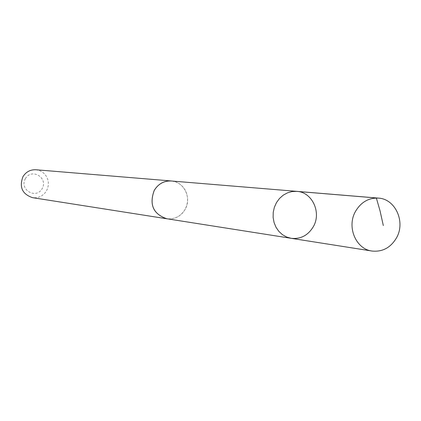 <?xml version="1.0" encoding="UTF-8"?>
<svg xmlns="http://www.w3.org/2000/svg" width="421" height="421" viewBox="0 0 421 421"><rect width="100%" height="100%" fill="white"/><g stroke="black" fill="none" stroke-linecap="round" stroke-linejoin="round"><path stroke-width="0.32" stroke-dasharray="2.1 1.58" d="M291.2 238.323C300.715 239.281 308.109 235.371 313.382 226.587C321.655 212.442 312.156 192.055 296.831 191.366M171.305 180.988C183.993 181.567 191.944 198.007 185.119 209.379C180.772 216.431 174.662 219.552 166.779 218.741M172.226 181.067L176.089 182.072L179.635 183.961L182.682 186.629L185.093 189.95L186.745 193.76L187.555 197.87L187.498 202.08L186.561 206.185L184.798 209.984L182.293 213.294L179.167 215.952L175.573 217.825L171.684 218.82L167.695 218.888M35.922 169.758L38.995 170.384L41.847 171.71L44.321 173.673L46.289 176.162L47.652 179.046L48.341 182.182L48.315 185.398L47.578 188.529L46.173 191.408L44.163 193.892L41.663 195.844L38.795 197.165L35.711 197.786L32.575 197.665M25.397 178.651C31.596 167.642 48.462 177.778 42.142 188.645C36.027 199.649 19.05 189.592 25.397 178.651"/><path stroke-width="0.63" d="M291.2 238.323L166.779 218.741C153.27 214.078 149.087 204.648 154.228 190.45C158.27 183.861 163.958 180.704 171.305 180.988L296.831 191.366L292.09 191.544L287.469 192.839L283.191 195.191L279.47 198.496L276.476 202.596L274.36 207.29L273.229 212.352L273.134 217.541L274.082 222.604L276.018 227.293L278.855 231.387L282.454 234.681L286.638 237.034L291.2 238.323C300.715 239.281 308.109 235.371 313.382 226.587C321.655 212.442 312.156 192.055 296.831 191.366L292.09 191.544L287.469 192.839L283.191 195.191L279.47 198.496L276.476 202.596L274.36 207.29L273.229 212.352L273.134 217.541L274.082 222.604L276.018 227.293L278.855 231.387L282.454 234.681L286.638 237.034L291.2 238.323L372.022 251.042C355.924 249.164 346.525 226.93 355.456 211.479C360.918 202.206 368.559 197.749 378.368 198.107C395.308 198.859 405.733 221.793 396.561 237.754C390.72 247.659 382.542 252.09 372.022 251.042M167.695 218.888L166.779 218.767C153.249 214.1 149.055 204.653 154.207 190.434C158.254 183.835 163.953 180.683 171.305 180.967L172.226 181.067M166.779 218.767L32.575 197.665C22.276 194.17 19.061 187.187 22.939 176.709C25.997 171.852 30.323 169.531 35.922 169.758L171.305 180.967M383.31 225.545L380.058 210.889L376.337 197.97L295.779 191.308M296.831 191.366L378.368 198.107"/></g></svg>
